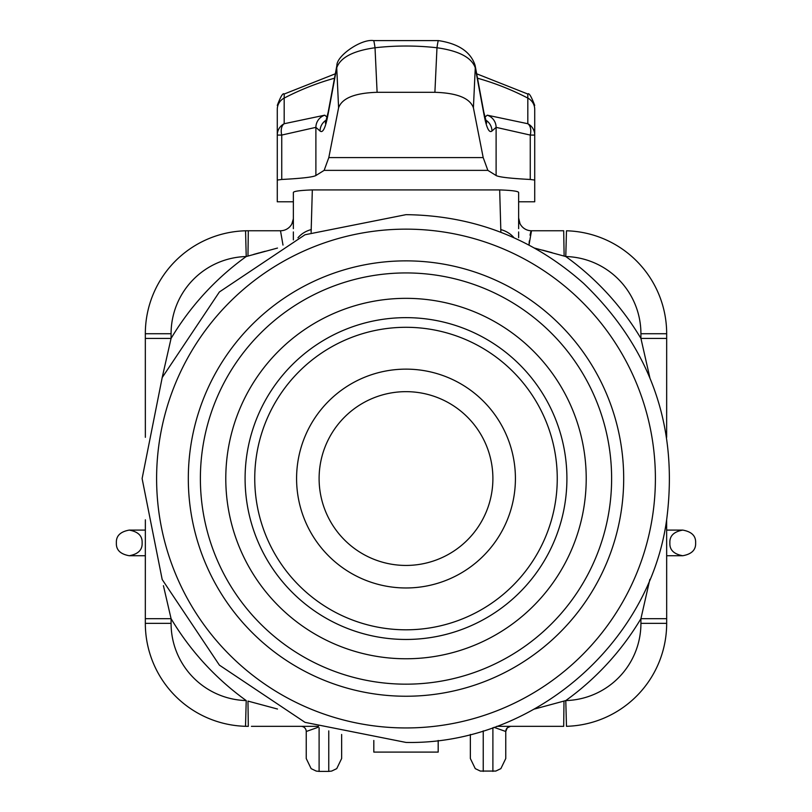 <?xml version="1.0" encoding="UTF-8"?>
<svg xmlns="http://www.w3.org/2000/svg" width="812" height="812" viewBox="0 0 812 812"><rect width="100%" height="100%" fill="white"/><g stroke="black" fill="none" stroke-linecap="round" stroke-linejoin="round"><path stroke-width="1.22" d="M406 298.339A180.213 180.213 0 0 1 586.213 478.552A180.213 180.213 0 0 1 406 658.765A180.213 180.213 0 0 1 225.787 478.552A180.213 180.213 0 0 1 406 298.339M311.118 232.313L312.326 189.917L499.674 189.917L500.882 232.313M293.365 224.741L293.365 192.434C293.914 191.196 300.227 190.353 312.326 189.917M297.963 237.794A25.74 21.548 0 0 1 311.3 229.552M514.037 237.794A25.74 21.548 180 0 0 500.699 229.552M499.674 189.917C511.773 190.353 518.097 191.196 518.635 192.434L518.635 221.96M518.635 218.398L518.635 192.434M518.635 218.763L518.635 217.89A12.87 12.87 0 0 0 531.505 230.76L547.085 230.76M518.635 221.767L518.635 225.147M518.635 237.693L518.635 231.958M518.635 224.792L518.635 221.595M534.722 128.266L534.722 201.792L518.635 201.792M293.365 192.434L293.365 201.792L277.278 201.792L277.278 128.266M484.855 117.182L487.271 115.182L527.82 123.728A12.87 12.789 0 0 1 534.722 135.066L534.722 109.417A12.87 12.789 0 0 0 527.82 98.09L527.82 94.04C528.977 92.588 531.281 96.395 534.722 105.448M534.722 180.051L530.256 179.472C510.301 178.417 498.913 177.107 496.112 175.524L496.112 127.352L530.256 135.066L534.722 135.066M328.809 157.589L483.191 157.589L473.406 107.773C469.925 98.15 457.095 92.994 434.897 92.304L377.103 92.304C354.905 92.994 342.075 98.15 338.594 107.773L328.809 157.589L324.14 170.368L315.888 175.524C313.087 177.107 301.699 178.417 281.744 179.472L277.278 180.051M483.191 157.589L487.86 170.368L496.112 175.524M293.365 201.792L293.365 221.189M293.365 224.467L293.365 221.595M293.365 221.767L293.365 225.157M293.365 231.938L293.365 237.683M248.188 701.152L277.491 709.028M277.491 248.066L246.219 256.531A77.231 77.231 0 0 0 171.078 333.732L171.078 338.421L162.156 377.671M163.425 585.685L171.078 618.673L145.328 618.673L145.328 623.362L145.328 547.156M649.844 377.661L640.922 338.421L640.922 333.732A77.231 77.231 0 0 0 565.781 256.531L534.499 248.066M534.509 709.038L565.781 700.573A77.231 77.231 0 0 0 640.922 623.362L640.922 618.673L649.854 579.403M529.312 240.931L528.998 245.082L531.505 230.76A12.87 12.87 180 0 1 518.635 217.88M564.127 256.034L563.69 230.76L531.505 230.76L563.69 230.76M283.002 245.082L280.495 230.76L248.31 230.76L280.495 230.76A12.87 12.87 180 0 0 293.365 217.88A12.87 12.87 0 0 1 293.071 220.641M550.587 230.76L553.632 230.76M253.648 254.41L259.556 252.776M260.49 252.532L265.189 251.263M145.328 409.492L145.328 333.732L145.328 338.421L171.078 338.421A273.542 273.542 0 0 1 246.219 256.531L245.559 230.791M247.731 230.76L245.518 230.791A102.982 102.982 0 0 0 145.328 333.732L171.078 333.732M145.328 605.894L145.328 575.678M145.338 384.38L145.328 356.214M563.69 726.344L496.741 726.344L563.69 726.344L563.995 701.101M542.578 250.137L552.079 252.684M510.849 726.344L505.48 726.344M504.658 726.344L500.476 726.344M499.674 726.344L497.523 726.344M251.436 726.344L315.259 726.344M496.985 726.344L498.152 726.344M499.096 726.344L496.741 726.344M318.558 726.344L307.312 726.344M246.219 700.573A273.542 273.542 0 0 1 171.078 618.673L171.078 623.362A77.231 77.231 0 0 0 246.219 700.573L245.518 726.304A102.982 102.982 0 0 1 145.328 623.362A102.982 102.982 0 0 0 245.518 726.304L247.041 726.334M247.964 256.013L248.31 230.76L280.495 230.76L248.31 230.76M640.922 333.732L666.672 333.732A102.982 102.982 0 0 0 566.482 230.791L565.781 256.531A273.542 273.542 0 0 1 640.922 338.421L666.672 338.421L666.672 333.732L666.662 390.958M566.482 726.304A102.982 102.982 0 0 0 666.672 623.362A102.982 102.982 0 0 1 566.482 726.304L565.781 700.573A273.542 273.542 0 0 0 640.922 618.673L666.672 618.683L666.672 623.362L666.672 549.785M666.672 412.953L666.672 338.421M666.672 577.231L666.672 601.296M530.754 231.938L530.033 235.175M247.964 701.091L248.31 726.344L245.518 726.304A102.982 102.982 0 0 1 145.328 623.362L171.078 623.362M510.91 726.344L510.921 726.344A5.146 5.146 90 0 0 505.764 731.5L494.011 727.329M508.596 726.892A5.146 5.146 0 0 0 507.906 727.319M510.474 726.364L507.267 727.856L505.764 731.49L505.764 758.53L500.862 768.639L495.797 771.065L480.328 771.065L475.264 768.639L470.361 758.53L470.361 734.464M328.769 730.881L328.769 771.4L331.672 771.065L336.736 768.639L341.639 758.53L341.639 734.464M301.171 726.344L301.1 726.344A5.146 5.146 -90 0 1 306.236 731.5L306.236 758.53L306.236 731.5L317.989 727.329M438.186 740.463L438.186 752.095L373.814 752.095L373.814 740.463M335.326 73.801L284.18 94.04L284.18 98.09A12.87 12.789 180 0 0 277.278 109.417L277.278 135.066L281.744 135.066L315.888 127.352L320.04 131.026C322.851 133.371 325.51 127.88 328.018 114.543L336.726 67.782C340.401 57.5 353.159 50.821 375.022 47.756L377.103 92.304M334.503 78.206A262.956 261.231 0 0 0 284.18 98.09L284.18 123.728A12.87 7.998 66.9 0 0 281.744 135.066L281.744 179.472M277.278 135.066A12.87 12.789 180 0 1 284.18 123.728L324.729 115.182A12.87 12.769 131.3 0 0 315.888 127.352L315.888 175.524M324.729 115.182L327.145 117.182M483.8 112.086A12.87 11.398 169.5 0 1 483.982 114.543C486.489 127.88 489.149 133.371 491.96 131.026L496.112 127.352A12.87 12.769 48.7 0 0 487.271 115.182M485.566 119.983A12.87 12.769 48.1 0 1 491.96 131.026M477.497 78.206A262.956 261.231 0 0 1 527.82 98.09L527.82 123.728A12.87 7.998 113.1 0 1 530.256 135.066L530.256 179.472M434.897 92.304L436.978 47.756C458.841 50.821 471.599 57.5 475.274 67.782L483.982 114.543M328.2 112.086A12.87 11.398 10.5 0 0 328.018 114.543M326.434 119.983A12.87 12.769 131.9 0 0 320.04 131.026M406 317.644A160.908 160.908 0 0 1 566.908 478.552A160.908 160.908 0 0 1 406 639.46A160.908 160.908 0 0 1 245.092 478.552A160.908 160.908 0 0 1 406 317.644M406 327.297A151.255 151.255 0 0 0 254.745 478.552A151.255 151.255 0 0 0 406 629.807A151.255 151.255 0 0 0 557.255 478.552A151.255 151.255 0 0 0 406 327.297M406 369.135A109.417 109.417 0 0 1 515.417 478.552A109.417 109.417 0 0 1 406 587.969A109.417 109.417 0 0 1 296.583 478.552A109.417 109.417 0 0 1 406 369.135M406 391.658A86.894 86.894 0 0 1 492.894 478.552A86.894 86.894 0 0 1 406 565.436A86.894 86.894 0 0 1 319.106 478.552A86.894 86.894 0 0 1 406 391.658M406 272.933A205.619 205.619 0 0 0 200.381 478.552A205.619 205.619 0 0 0 406 684.171A205.619 205.619 0 0 0 611.619 478.552A205.619 205.619 0 0 0 406 272.933M406 260.865A217.687 217.687 0 0 0 188.313 478.552A217.687 217.687 0 0 0 406 696.239A217.687 217.687 0 0 0 623.687 478.552A217.687 217.687 0 0 0 406 260.865M406 229.146A249.396 249.396 0 0 1 655.396 478.552A249.396 249.396 0 0 1 406 727.948A249.396 249.396 0 0 1 156.604 478.552A249.396 249.396 0 0 1 406 229.146M324.14 170.368L487.86 170.368M640.922 623.362L666.672 623.362M483.231 730.881L483.231 771.4M492.894 727.725L492.894 771.4M328.769 771.4L319.106 771.4L319.106 727.725M473.406 107.773L475.274 67.782A12.87 11.419 169.4 0 0 475.101 65.366M336.899 65.366A12.87 11.419 10.6 0 0 336.736 67.782L338.594 107.773M373.601 40.6A12.87 0.7 83.6 0 1 375.022 47.756A250.086 224.802 180 0 1 436.978 47.756A12.87 0.7 96.4 0 1 438.399 40.6M406 742.432L305.028 722.355L219.413 665.15L162.197 579.535L142.11 478.562L162.197 377.58L219.382 291.975L304.997 234.759L406 214.662C473.741 215.495 532.936 238.403 583.595 283.368C650.98 348.246 678.659 427.071 666.642 519.832C649.407 644.738 532.073 744.959 406 742.432M476.674 73.801L527.82 94.04M518.635 228.639L518.635 221.899M518.635 217.9L520.005 223.665M293.365 228.639L293.365 227.035M293.365 218.438L293.365 221.209M291.843 223.96L293.325 218.956M293.274 219.382L291.873 223.909M145.328 345.557L145.338 371.561M145.328 403.432L145.358 436.572M145.358 519.802L145.348 536.63M145.328 603.996L145.358 519.812M145.328 338.442L145.358 437.313M293.365 239.905L293.365 237.733M293.365 228.669L293.365 221.96M666.642 519.802L666.672 602.9M666.672 578.357L666.672 549.957M666.672 408.406L666.672 371.622M666.672 353.687L666.642 437.323M543.725 230.76L551.916 230.76M505.795 730.912L506.343 729.115M506.373 729.064L506.779 728.415M507.855 727.349L508.566 726.913M316.731 726.344L310.671 726.344M309.89 726.344L306.642 726.344M302.511 726.547L303.343 726.862M319.106 771.4L316.203 771.065L311.138 768.639L306.236 758.53M314.498 726.344L313.838 726.344M313.046 726.344L309.697 726.344M308.316 726.344L307.718 726.344M306.987 726.344L306.012 726.344M129.311 555.733L129.25 555.733C120.288 554.119 116.004 549.846 116.38 542.913C116.004 535.981 120.288 531.708 129.25 530.094C138.202 531.708 142.496 535.981 142.12 542.913C142.496 549.846 138.202 554.119 129.25 555.733L145.328 555.733M666.672 555.733L682.75 555.733C691.712 554.119 695.996 549.846 695.62 542.913C695.996 535.981 691.712 531.708 682.75 530.094C673.798 531.708 669.504 535.981 669.88 542.913C669.504 549.846 673.798 554.119 682.75 555.733L682.689 555.733M682.689 530.094L666.672 530.094M145.328 530.094L129.311 530.094M326.475 121.719L325.338 123.119L328.18 112.198L336.889 65.407C336.696 55.703 361.34 38.651 373.591 40.6L438.409 40.6C458.547 43.655 470.777 51.917 475.111 65.417L483.82 112.198L486.662 123.119L485.525 121.719M284.18 94.04C282.972 92.639 280.668 96.445 277.278 105.448"/></g></svg>
